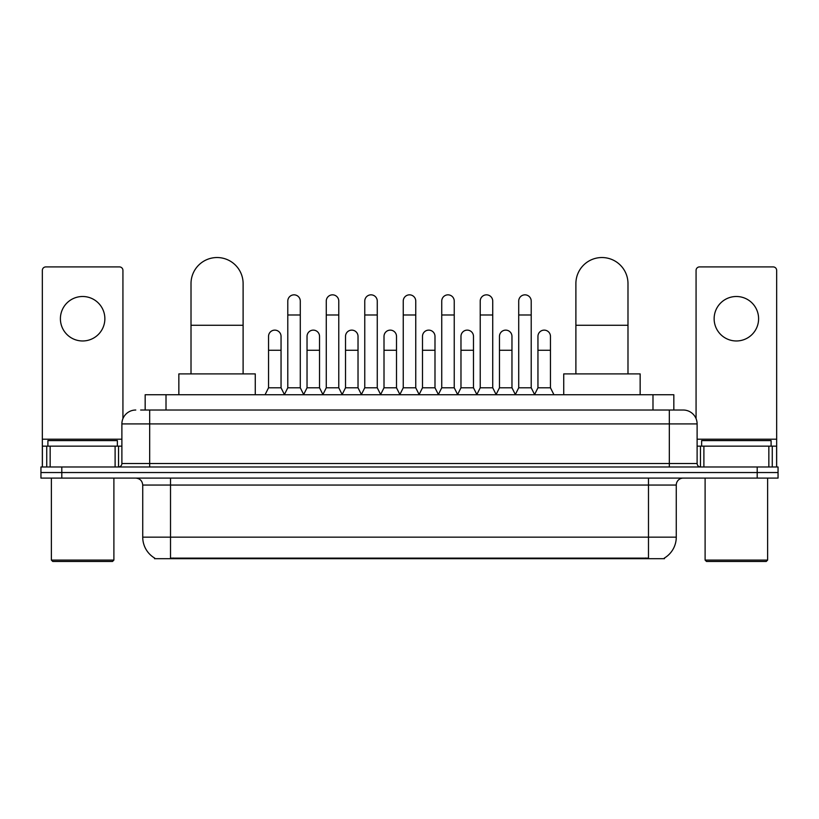 <?xml version="1.0" encoding="UTF-8"?>
<svg xmlns="http://www.w3.org/2000/svg" width="819" height="819" viewBox="0 0 819 819"><rect width="100%" height="100%" fill="white"/><g stroke="black" fill="none" stroke-linecap="round" stroke-linejoin="round"><path stroke-width="1.23" d="M140.643 410.022L149.672 410.022L140.643 410.022L145.168 410.022L145.168 394.738L673.832 394.738L673.832 410.022M664.465 558.005L664.465 558.691L154.535 558.691L154.535 558.005M154.74 558.128A24.314 24.314 0 0 1 142.731 537.151L170.516 537.151L170.516 558.128L648.484 558.128L648.484 537.151L676.269 537.151L676.269 485.053A6.951 6.951 0 0 1 683.22 478.101M142.731 537.151L142.731 485.053C142.311 480.835 139.998 478.511 135.78 478.101M664.26 558.128A24.314 24.314 0 0 0 676.269 537.151M61.794 466.984L778.05 466.984L778.05 472.543L40.95 472.543L40.95 478.101L61.794 478.101L61.794 472.543L40.95 472.543L40.95 466.984L61.794 466.984L61.794 472.543L778.05 472.543L778.05 478.101L61.794 478.101M135.78 410.022A13.892 13.892 0 0 0 121.888 423.914L121.888 463.513A3.471 3.471 0 0 1 118.407 466.984M683.22 410.022L669.328 410.022L683.22 410.022A13.892 13.892 0 0 1 697.112 423.914L697.112 463.513C697.317 465.622 698.474 466.779 700.593 466.984M697.112 423.914L149.672 423.914L149.672 410.022L669.328 410.022L669.328 463.513L697.112 463.513M82.637 296.498A22.236 22.236 0 0 0 60.401 318.734A22.236 22.236 0 0 0 82.637 340.97A22.236 22.236 0 0 0 104.863 318.734A22.236 22.236 0 0 0 82.637 296.498M115.11 466.984L115.11 446.15L50.154 446.15L50.154 466.984M122.932 418.632L122.932 270.383A3.471 3.471 0 0 0 119.451 266.912L45.813 266.912A3.471 3.471 0 0 0 42.342 270.383L42.342 446.15L50.154 446.15M115.11 446.15L121.888 446.15M42.342 466.984L42.342 446.15M112.51 561.465L52.764 561.465L51.372 560.083L113.892 560.083L112.51 561.465M51.372 478.101L51.372 560.083M113.892 478.101L113.892 560.083M117.373 446.15L117.373 440.591L47.901 440.591L47.901 446.15M191.011 373.894L191.011 283.579A26.054 26.054 0 0 1 217.066 257.535A26.054 26.054 0 0 1 243.11 283.579A26.054 26.054 0 0 0 217.066 257.535M243.11 373.894L243.11 283.579M255.272 394.738L255.272 373.894L178.849 373.894L178.849 394.738M575.89 373.894L575.89 283.579A26.054 26.054 0 0 1 601.934 257.535A26.054 26.054 0 0 1 627.989 283.579A26.054 26.054 0 0 0 601.934 257.535M627.989 373.894L627.989 283.579M640.151 394.738L640.151 373.894L563.728 373.894L563.728 394.738M284.316 394.738L287.786 387.786L300.286 387.786L303.767 394.738M300.286 387.786L300.286 301.085A6.255 6.255 0 0 0 294.041 294.84A6.255 6.255 0 0 1 294.43 294.85M287.786 387.786L287.786 314.987L300.286 314.987M287.786 314.987L287.786 301.085A6.255 6.255 0 0 1 294.041 294.84M322.799 394.738L326.269 387.786L338.779 387.786L342.25 394.738M338.779 387.786L338.779 301.085A6.255 6.255 0 0 0 332.524 294.84A6.255 6.255 0 0 1 332.913 294.85M326.269 387.786L326.269 314.987L338.779 314.987M326.269 314.987L326.269 301.085A6.255 6.255 0 0 1 332.524 294.84M361.281 394.738L364.762 387.786L377.262 387.786L380.743 394.738M377.262 387.786L377.262 301.085A6.255 6.255 0 0 0 371.017 294.84A6.255 6.255 0 0 1 371.406 294.85M364.762 387.786L364.762 314.987L377.262 314.987M364.762 314.987L364.762 301.085A6.255 6.255 0 0 1 371.017 294.84M399.774 394.738L403.245 387.786L415.755 387.786L419.226 394.738M415.755 387.786L415.755 301.085A6.255 6.255 0 0 0 409.5 294.84A6.255 6.255 0 0 1 409.889 294.85M403.245 387.786L403.245 314.987L415.755 314.987M403.245 314.987L403.245 301.085A6.255 6.255 0 0 1 409.5 294.84M438.257 394.738L441.738 387.786L454.238 387.786L457.719 394.738M454.238 387.786L454.238 301.085A6.255 6.255 0 0 0 447.983 294.84A6.255 6.255 0 0 1 448.382 294.85M441.738 387.786L441.738 314.987L454.238 314.987M441.738 314.987L441.738 301.085A6.255 6.255 0 0 1 447.983 294.84M476.75 394.738L480.221 387.786L492.731 387.786L496.201 394.738M492.731 387.786L492.731 301.085A6.255 6.255 0 0 0 486.476 294.84A6.255 6.255 0 0 1 486.865 294.85M480.221 387.786L480.221 314.987L492.731 314.987M480.221 314.987L480.221 301.085A6.255 6.255 0 0 1 486.476 294.84M515.233 394.738L518.714 387.786L531.214 387.786L534.684 394.738M531.214 387.786L531.214 301.085A6.255 6.255 0 0 0 524.959 294.84A6.255 6.255 0 0 1 525.358 294.85M518.714 387.786L518.714 314.987L531.214 314.987M518.714 314.987L518.714 301.085A6.255 6.255 0 0 1 524.959 294.84M265.069 394.738L268.54 387.786L281.05 387.786L284.418 394.533M281.05 387.786L281.05 336.384A6.255 6.255 0 0 0 275.184 330.139A6.255 6.255 0 0 1 281.05 336.384M268.54 387.786L268.54 350.276L281.05 350.276M268.54 350.276L268.54 336.384A6.255 6.255 0 0 1 275.184 330.139M303.654 394.533L307.033 387.786L319.533 387.786L322.901 394.533M319.533 387.786L319.533 336.384A6.255 6.255 0 0 0 313.677 330.139A6.255 6.255 0 0 1 319.533 336.384M307.033 387.786L307.033 350.276L319.533 350.276M307.033 350.276L307.033 336.384A6.255 6.255 0 0 1 313.677 330.139M342.147 394.533L345.516 387.786L358.026 387.786L361.394 394.533M358.026 387.786L358.026 336.384A6.255 6.255 0 0 0 352.16 330.139A6.255 6.255 0 0 1 358.026 336.384M345.516 387.786L345.516 350.276L358.026 350.276M345.516 350.276L345.516 336.384A6.255 6.255 0 0 1 352.16 330.139M380.63 394.533L384.009 387.786L396.509 387.786L399.877 394.533M396.509 387.786L396.509 336.384A6.255 6.255 0 0 0 390.653 330.139A6.255 6.255 0 0 1 396.509 336.384M384.009 387.786L384.009 350.276L396.509 350.276M384.009 350.276L384.009 336.384A6.255 6.255 0 0 1 390.653 330.139M419.123 394.533L422.491 387.786L434.991 387.786L438.37 394.533M434.991 387.786L434.991 336.384A6.255 6.255 0 0 0 429.136 330.139A6.255 6.255 0 0 1 434.991 336.384M422.491 387.786L422.491 350.276L434.991 350.276M422.491 350.276L422.491 336.384A6.255 6.255 0 0 1 429.136 330.139M457.606 394.533L460.974 387.786L473.484 387.786L476.853 394.533M473.484 387.786L473.484 336.384A6.255 6.255 0 0 0 467.629 330.139A6.255 6.255 0 0 1 473.484 336.384M460.974 387.786L460.974 350.276L473.484 350.276M460.974 350.276L460.974 336.384A6.255 6.255 0 0 1 467.629 330.139M496.099 394.533L499.467 387.786L511.967 387.786L515.346 394.533M511.967 387.786L511.967 336.384A6.255 6.255 0 0 0 506.111 330.139A6.255 6.255 0 0 1 511.967 336.384M499.467 387.786L499.467 350.276L511.967 350.276M499.467 350.276L499.467 336.384A6.255 6.255 0 0 1 506.111 330.139M534.582 394.533L537.95 387.786L550.46 387.786L553.931 394.738M550.46 387.786L550.46 336.384A6.255 6.255 0 0 0 544.604 330.139A6.255 6.255 0 0 1 550.46 336.384M537.95 387.786L537.95 350.276L550.46 350.276M537.95 350.276L537.95 336.384A6.255 6.255 0 0 1 544.604 330.139M736.363 296.498A22.236 22.236 0 0 0 714.137 318.734A22.236 22.236 0 0 0 736.363 340.97A22.236 22.236 0 0 0 758.599 318.734A22.236 22.236 0 0 0 736.363 296.498M768.846 466.984L768.846 446.15L703.89 446.15L703.89 466.984M776.658 466.984L776.658 446.15L776.658 466.984M768.846 446.15L776.658 446.15L776.658 270.383A3.471 3.471 0 0 0 773.187 266.912L699.549 266.912A3.471 3.471 0 0 0 696.068 270.383L696.068 418.632M697.112 446.15L703.89 446.15M766.236 561.465L706.49 561.465L705.108 560.083L767.628 560.083L766.236 561.465M705.108 478.101L705.108 560.083M767.628 478.101L767.628 560.083M771.099 446.15L771.099 440.591L701.627 440.591L701.627 446.15M645.71 558.691L645.71 558.005M173.29 558.691L173.29 558.005M166.011 410.022L166.011 394.738M652.989 410.022L652.989 394.738M648.484 478.101L648.484 485.053L142.731 485.053M676.269 485.053L648.484 485.053L648.484 537.151L170.516 537.151L170.516 478.101M757.206 478.101L757.206 466.984M149.672 466.984L149.672 423.914L121.888 423.914M121.888 463.513L669.328 463.513L669.328 466.984M121.888 439.199L42.342 439.199M118.53 446.15L118.53 466.984M42.393 446.15L42.393 466.984M46.734 466.984L46.734 446.15M191.011 325.266L243.11 325.266M575.89 325.266L627.989 325.266M776.658 439.199L697.112 439.199M776.607 466.984L776.607 446.15M772.266 446.15L772.266 466.984M700.47 466.984L700.47 446.15"/></g></svg>
